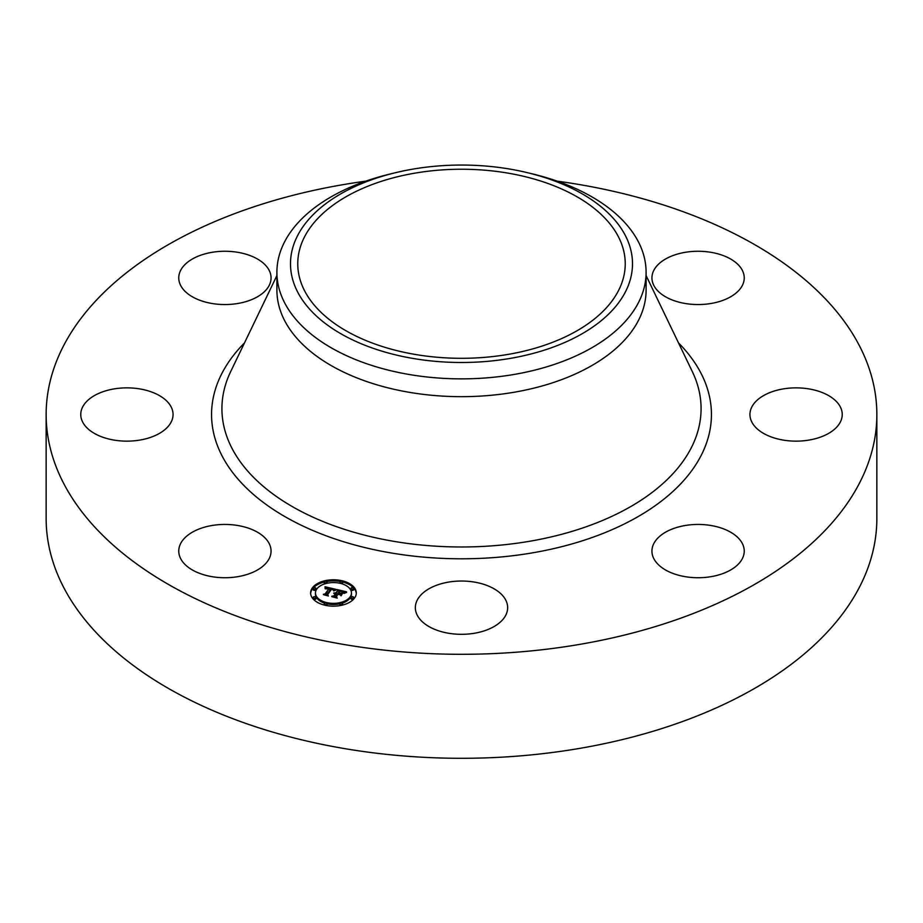 <?xml version="1.0" encoding="UTF-8"?>
<svg xmlns="http://www.w3.org/2000/svg" width="923" height="923" viewBox="0 0 923 923"><rect width="100%" height="100%" fill="white"/><g stroke="black" fill="none" stroke-linecap="round" stroke-linejoin="round"><path stroke-width="1.38" d="M269.193 543.589A46.15 26.64 180 0 1 271.062 551.089A46.15 26.64 180 0 1 231.477 577.463A46.15 26.64 180 0 1 180.631 558.588A46.15 26.64 180 0 1 178.762 551.089A46.15 26.64 180 0 1 218.347 524.714A46.15 26.64 180 0 1 269.193 543.589M557.204 181.15A415.35 239.795 180 0 1 876.85 414.496L876.85 518.495A415.35 239.795 180 0 1 578.433 748.599A415.35 239.795 180 0 1 46.15 518.495L46.15 414.496A415.35 239.795 180 0 1 344.567 184.404A415.35 239.795 180 0 1 365.796 181.15M876.85 414.496A415.35 239.795 180 0 1 578.433 644.6A415.35 239.795 180 0 1 46.15 414.496M527.91 172.797L533.194 174.078A184.6 106.583 180 0 1 646.1 272.285L646.1 290.087A184.6 106.583 180 0 1 513.476 392.356A184.6 106.583 180 0 1 276.9 290.087L276.9 272.285A184.6 106.583 180 0 1 284.365 242.288A184.6 106.583 180 0 1 389.806 174.078L395.09 172.797A171.009 98.726 180 0 1 527.91 172.797A171.009 98.726 180 0 1 625.586 291.564A171.009 98.726 180 0 1 413.354 358.505A171.009 98.726 180 0 1 297.414 235.976A171.009 98.726 180 0 1 395.09 172.797M646.1 272.285A184.6 106.583 180 0 1 638.635 302.294A184.6 106.583 180 0 1 513.476 374.553A184.6 106.583 180 0 1 276.9 272.285M507.604 354.478A163.74 94.538 180 0 1 297.76 263.77A163.74 94.538 180 0 1 415.396 173.062A163.74 94.538 180 0 1 625.24 263.77A163.74 94.538 180 0 1 507.604 354.478M755.591 401.724A46.15 26.64 180 0 1 807.51 388.687A46.15 26.64 180 0 1 842.238 414.496A46.15 26.64 180 0 1 836.584 427.268A46.15 26.64 180 0 1 784.665 440.317A46.15 26.64 180 0 1 749.938 414.496A46.15 26.64 180 0 1 755.591 401.724M237.903 303.471A46.15 26.64 180 0 1 178.762 277.904A46.15 26.64 180 0 1 211.921 252.337A46.15 26.64 180 0 1 271.062 277.904A46.15 26.64 180 0 1 237.903 303.471M685.097 525.522A46.15 26.64 180 0 1 744.238 551.089A46.15 26.64 180 0 1 711.079 576.656A46.15 26.64 180 0 1 651.938 551.089A46.15 26.64 180 0 1 685.097 525.522M483.629 584.294A46.15 26.64 180 0 1 507.65 607.669A46.15 26.64 180 0 1 439.371 631.055A46.15 26.64 180 0 1 415.35 607.669A46.15 26.64 180 0 1 483.629 584.294M653.807 285.403A46.15 26.64 180 0 1 651.938 277.904A46.15 26.64 180 0 1 691.523 251.529A46.15 26.64 180 0 1 742.369 270.404A46.15 26.64 180 0 1 744.238 277.904A46.15 26.64 180 0 1 704.653 304.278A46.15 26.64 180 0 1 653.807 285.403M167.409 427.268A46.15 26.64 180 0 1 115.49 440.317A46.15 26.64 180 0 1 80.763 414.496A46.15 26.64 180 0 1 86.416 401.724A46.15 26.64 180 0 1 138.335 388.687A46.15 26.64 180 0 1 173.062 414.496A46.15 26.64 180 0 1 167.409 427.268M354.559 598.012A22.844 13.187 180 0 1 329.003 605.903A22.844 13.187 180 0 1 310.613 592.97A22.844 13.187 180 0 1 312.355 587.916A22.844 13.187 180 0 1 337.91 580.036A22.844 13.187 180 0 1 356.301 592.97A22.844 13.187 180 0 1 354.559 598.012M350.082 596.939A17.998 10.395 180 0 1 329.949 603.157A17.998 10.395 180 0 1 315.458 592.97A17.998 10.395 180 0 1 316.831 588.989A17.998 10.395 180 0 1 336.976 582.771A17.998 10.395 180 0 1 351.455 592.97A17.998 10.395 180 0 1 350.082 596.939M335.96 589.382L333.584 590.616L333.191 589.347L331.161 588.712L326.915 594.458L327.584 595.289L323.362 594.285L325.104 593.974L328.911 588.678L325.6 588.874L329.188 588.274L326.557 587.87L325.15 588.701L324.988 586.728L335.96 589.382M336.226 589.866L333.768 590.928L336.226 589.866M333.249 589.959L331.484 589.289L327.642 594.643L328.38 595.993L323.558 594.677L327.977 595.727L327.33 594.62L331.311 589.07L333.261 589.774M346.506 591.816L343.841 593.051L343.102 591.689L339.699 590.708L337.91 593.201L340.056 591.135L343.506 592.589L340.183 591.331L338.706 593.385L342.225 593.177L340.622 595.404L339.71 594.147L337.587 593.651L335.672 596.327L336.353 597.308L331.819 596.223L333.826 595.889L335.464 593.604L333.907 593.454L335.753 593.201L333.699 593.074L336.064 592.762L337.68 590.512L336.93 589.52L346.506 591.816M346.587 592.428L344.002 593.42L346.587 592.428M341.106 595.82L342.583 593.385L341.106 595.82M338.06 594.285L336.434 596.558L337.218 598.116L331.749 596.639L336.803 597.839L336.157 596.57L337.933 594.089L339.952 594.735L338.06 594.285M342.548 582.378A1.385 0.796 180 0 1 341.002 582.863A1.385 0.796 180 0 1 339.895 582.078A1.385 0.796 180 0 1 339.999 581.767A1.385 0.796 180 0 1 341.545 581.294A1.385 0.796 180 0 1 342.664 582.078A1.385 0.796 180 0 1 342.548 582.378M353.601 597.781A1.385 0.796 180 0 1 352.055 598.266A1.385 0.796 180 0 1 350.936 597.481A1.385 0.796 180 0 1 351.052 597.169A1.385 0.796 180 0 1 352.598 596.696A1.385 0.796 180 0 1 353.705 597.481A1.385 0.796 180 0 1 353.601 597.781M353.601 588.759A1.385 0.796 180 0 1 352.055 589.243A1.385 0.796 180 0 1 350.936 588.459A1.385 0.796 180 0 1 351.052 588.147A1.385 0.796 180 0 1 352.598 587.674A1.385 0.796 180 0 1 353.705 588.459A1.385 0.796 180 0 1 353.601 588.759M326.927 604.161A1.385 0.796 180 0 1 325.369 604.646A1.385 0.796 180 0 1 324.261 603.861A1.385 0.796 180 0 1 324.365 603.55A1.385 0.796 180 0 1 325.911 603.077A1.385 0.796 180 0 1 327.03 603.861A1.385 0.796 180 0 1 326.927 604.161M342.548 604.161A1.385 0.796 180 0 1 341.002 604.646A1.385 0.796 180 0 1 339.895 603.861A1.385 0.796 180 0 1 339.999 603.55A1.385 0.796 180 0 1 341.545 603.077A1.385 0.796 180 0 1 342.664 603.861A1.385 0.796 180 0 1 342.548 604.161M313.312 588.147A1.385 0.796 180 0 1 314.858 587.674A1.385 0.796 180 0 1 315.978 588.459A1.385 0.796 180 0 1 315.874 588.759A1.385 0.796 180 0 1 314.328 589.243A1.385 0.796 180 0 1 313.209 588.459A1.385 0.796 180 0 1 313.312 588.147M324.365 581.767A1.385 0.796 180 0 1 325.911 581.294A1.385 0.796 180 0 1 327.03 582.078A1.385 0.796 180 0 1 326.927 582.378A1.385 0.796 180 0 1 325.369 582.863A1.385 0.796 180 0 1 324.261 582.078A1.385 0.796 180 0 1 324.365 581.767M313.312 597.169A1.385 0.796 180 0 1 314.858 596.696A1.385 0.796 180 0 1 315.978 597.481A1.385 0.796 180 0 1 315.874 597.781A1.385 0.796 180 0 1 314.328 598.266A1.385 0.796 180 0 1 313.209 597.481A1.385 0.796 180 0 1 313.312 597.169M335.753 593.835L337.68 590.512M335.464 594.562L335.753 593.201M334.022 596.743L335.464 593.604M340.195 594.827L341.222 594.562M337.68 590.835L339.329 591.228M343.644 592.266L344.752 592.531M336.064 592.762L336.064 593.893M335.787 592.716L335.787 593.847M335.568 593.454L335.568 594.585M333.826 595.889L333.826 596.696M335.672 596.327L335.672 597.146M340.102 593.72L340.102 594.689M325.092 587.882L325.9 588.078M329.188 588.839L330.78 589.22M333.538 589.855L334.461 590.074M328.911 589.635L329.188 588.274M325.346 594.758L328.911 588.678M325.104 593.974L325.104 594.7M326.915 594.458L326.915 595.139M356.278 593.535A22.844 13.187 0 0 0 342.652 582.021M340.287 581.513A22.844 13.187 0 0 0 326.627 581.513M324.261 582.021A22.844 13.187 0 0 0 312.355 589.047A22.844 13.187 0 0 0 310.636 593.535M315.458 592.97L315.458 594.1A17.998 10.395 0 0 0 324.827 603.215M327.03 603.804A17.998 10.395 0 0 0 339.895 603.804M342.098 603.215A17.998 10.395 0 0 0 350.082 598.069A17.998 10.395 0 0 0 351.455 594.1L351.455 592.97M342.098 583.844A1.385 0.796 0 0 0 342.548 583.509A1.385 0.796 0 0 0 342.664 583.209A1.385 0.796 0 0 0 342.548 582.898M351.052 598.3A1.385 0.796 0 0 0 350.936 598.612A1.385 0.796 0 0 0 352.055 599.396A1.385 0.796 0 0 0 353.601 598.912A1.385 0.796 0 0 0 353.705 598.612A1.385 0.796 0 0 0 353.601 598.3M351.052 589.278A1.385 0.796 0 0 0 350.936 589.589A1.385 0.796 0 0 0 352.055 590.374A1.385 0.796 0 0 0 353.601 589.889A1.385 0.796 0 0 0 353.705 589.589A1.385 0.796 0 0 0 353.601 589.278M326.627 605.557A1.385 0.796 0 0 0 326.927 605.292A1.385 0.796 0 0 0 327.03 604.992A1.385 0.796 0 0 0 326.927 604.68M339.999 604.68A1.385 0.796 0 0 0 339.895 604.992A1.385 0.796 0 0 0 340.287 605.557M313.312 589.278A1.385 0.796 0 0 0 313.209 589.589A1.385 0.796 0 0 0 314.328 590.374A1.385 0.796 0 0 0 315.874 589.889A1.385 0.796 0 0 0 315.978 589.589A1.385 0.796 0 0 0 315.874 589.278M324.365 582.898A1.385 0.796 0 0 0 324.261 583.209A1.385 0.796 0 0 0 324.827 583.844M313.312 598.3A1.385 0.796 0 0 0 313.209 598.612A1.385 0.796 0 0 0 314.328 599.396A1.385 0.796 0 0 0 315.874 598.912A1.385 0.796 0 0 0 315.978 598.612A1.385 0.796 0 0 0 315.874 598.3M646.1 275.562L692.331 371.623A239.576 138.323 180 0 1 528.948 541.386A239.576 138.323 180 0 1 293.318 507.165A239.576 138.323 180 0 1 230.669 371.623L276.9 275.562M678.52 342.918A249.937 144.3 180 0 1 531.867 552.958A249.937 144.3 180 0 1 265.374 503.946A249.937 144.3 180 0 1 244.48 342.918M339.895 583.209L339.895 582.078M342.664 583.209L342.664 582.078M350.936 598.612L350.936 597.481M353.705 598.612L353.705 597.481M350.936 589.589L350.936 588.459M353.705 589.589L353.705 588.459M324.261 604.992L324.261 603.861M327.03 604.992L327.03 603.861M339.895 604.992L339.895 603.861M342.664 604.992L342.664 603.861M315.978 589.589L315.978 588.459M313.209 589.589L313.209 588.459M327.03 583.209L327.03 582.078M324.261 583.209L324.261 582.078M315.978 598.612L315.978 597.481M313.209 598.612L313.209 597.481"/></g></svg>
